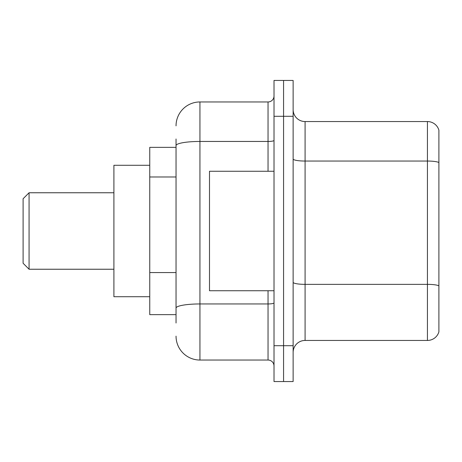 <?xml version="1.0" encoding="UTF-8"?>
<svg xmlns="http://www.w3.org/2000/svg" width="462" height="462" viewBox="0 0 462 462"><rect width="100%" height="100%" fill="white"/><g stroke="black" fill="none" stroke-linecap="round" stroke-linejoin="round"><path stroke-width="0.69" d="M176.039 147.361L149.752 147.361L149.752 314.639L176.039 314.639M176.039 323.002L176.039 138.998M274.012 345.703L274.012 381.548L283.57 381.548L283.57 345.703L283.57 381.548L293.133 381.548L293.133 345.703L283.57 345.703L283.57 116.297L283.57 345.703L274.012 345.703L274.012 116.297L283.57 116.297L283.57 80.452L283.57 116.297L293.133 116.297L293.133 345.703M293.133 116.297L293.133 80.452L274.012 80.452L274.012 116.297M176.039 125.855A23.897 23.897 0 0 1 199.936 101.958L199.936 360.042L268.041 360.042L268.041 290.742M199.936 101.958L268.041 101.958A5.971 5.971 0 0 0 274.012 95.986M274.012 366.014A5.971 5.971 0 0 0 268.041 360.042M199.936 360.042A23.897 23.897 0 0 1 176.039 336.145M293.133 352.396A11.948 11.948 0 0 1 305.082 340.448L427.431 340.448L427.431 121.552L305.082 121.552A11.948 11.948 0 0 1 293.133 109.604A11.948 11.948 0 0 0 305.082 121.552L305.082 340.448M438.9 130.157A11.948 11.948 0 0 0 427.431 121.552A11.948 11.948 0 0 1 438.9 130.157L438.9 331.843A11.948 11.948 0 0 1 427.431 340.448M438.9 162.705L438.9 285.845A11.948 2.073 180 0 0 427.431 284.355L305.082 284.355A11.948 2.073 0 0 1 293.133 282.282M29.071 269.236L29.071 192.764L23.1 198.741L23.1 263.259L29.071 269.236L113.906 269.236M149.752 165.286L113.906 165.286L113.906 296.714L149.752 296.714M274.012 171.258L209.494 171.258L209.494 290.742L274.012 290.742M176.039 176.981L149.752 176.981M176.039 272.568L149.752 272.568M274.012 302.91A5.971 1.04 0 0 1 268.041 303.95L199.936 303.95A23.897 4.152 180 0 0 176.039 308.096M176.039 145.599A23.897 4.152 180 0 1 199.936 141.453L268.041 141.453L268.041 101.958M268.041 171.258L268.041 141.453A5.971 1.04 0 0 0 274.012 140.413M438.9 162.543A11.948 2.073 180 0 0 427.431 161.047L305.082 161.047A11.948 2.073 0 0 1 293.133 158.974M29.071 192.764L113.906 192.764"/></g></svg>
